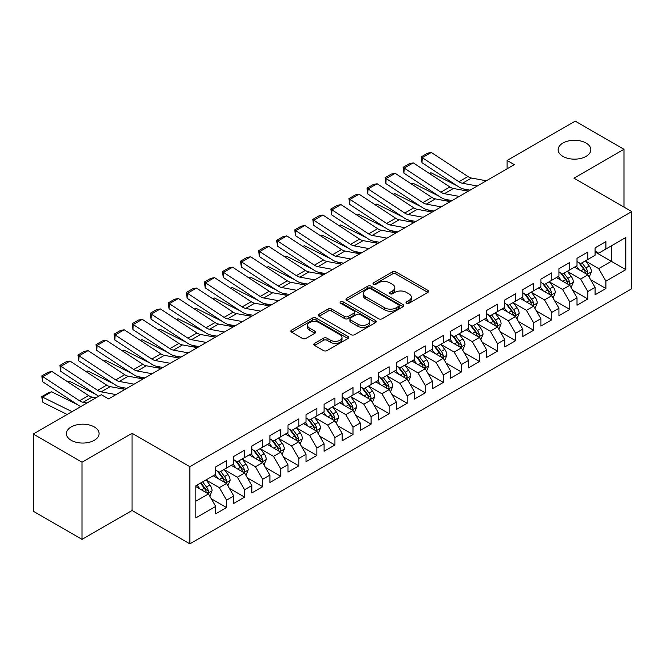 <?xml version="1.0" encoding="UTF-8"?>
<svg xmlns="http://www.w3.org/2000/svg" width="665" height="665" viewBox="0 0 665 665"><rect width="100%" height="100%" fill="white"/><g stroke="black" fill="none" stroke-linecap="round" stroke-linejoin="round"><path stroke-width="1" d="M406.531 303.273A1.754 1.014 0 0 0 409.008 303.273L427.853 292.401A2.51 1.446 0 0 0 428.584 291.37A2.51 1.446 0 0 0 427.853 290.347L395.933 271.918A2.51 1.446 0 0 0 392.383 271.918L373.547 282.8A1.754 1.014 0 0 0 373.032 283.514A1.754 1.014 0 0 0 373.547 284.229A1.754 1.014 0 0 0 376.024 284.229L378.468 282.825A8.022 4.63 0 0 1 389.815 282.825L392.475 284.362A8.022 4.63 0 0 1 394.827 287.637A8.022 4.63 0 0 1 392.475 290.913L390.039 292.317A1.754 1.014 0 0 0 389.524 293.041A1.754 1.014 0 0 0 390.039 293.755A1.754 1.014 0 0 0 392.516 293.755L394.96 292.342A8.022 4.63 0 0 1 406.307 292.342L408.967 293.88A8.022 4.63 0 0 1 411.319 297.155A8.022 4.63 0 0 1 408.967 300.43L406.531 301.844A1.754 1.014 0 0 0 406.016 302.558A1.754 1.014 0 0 0 406.531 303.273L406.531 301.844M94.314 426.938A16.351 9.443 0 0 0 76.492 424.893A16.351 9.443 0 0 0 66.4 433.613A16.351 9.443 0 0 0 71.188 440.288A16.351 9.443 0 0 0 89.002 442.341A16.351 9.443 0 0 0 99.102 433.613A16.351 9.443 0 0 0 94.314 426.938M586.048 143.042A16.351 9.443 0 0 0 568.226 140.997A16.351 9.443 0 0 0 558.135 149.716A16.351 9.443 0 0 0 562.923 156.391A16.351 9.443 0 0 0 580.745 158.436A16.351 9.443 0 0 0 590.836 149.716A16.351 9.443 0 0 0 586.048 143.042M314.545 343.381A2.51 1.446 0 0 0 313.805 344.404A2.51 1.446 0 0 0 314.545 345.426L323.498 350.596A2.51 1.446 0 0 0 327.047 350.596L347.97 338.518A2.51 1.446 0 0 0 348.701 337.496A2.51 1.446 0 0 0 347.97 336.473L316.05 318.045A2.51 1.446 0 0 0 312.5 318.045L291.578 330.123A2.51 1.446 0 0 0 290.846 331.145A2.51 1.446 0 0 0 291.578 332.168L302.392 338.418A2.51 1.446 0 0 0 305.942 338.418L314.894 333.248A2.51 1.446 0 0 0 315.634 332.217A2.51 1.446 0 0 0 314.894 331.195L309.533 328.103A6.708 3.874 0 0 1 307.571 325.36A6.708 3.874 0 0 1 311.71 321.785A6.708 3.874 0 0 1 319.017 322.625L340.031 334.753A6.708 3.874 0 0 1 341.993 337.496A6.708 3.874 0 0 1 337.853 341.07A6.708 3.874 0 0 1 330.547 340.231L327.047 338.211A2.51 1.446 0 0 0 323.498 338.211L314.545 343.381L314.545 345.426M82.028 462.192L82.028 539.373L132.069 510.487L132.069 433.306L82.028 462.192L33.25 434.037L101.354 394.711L108.578 398.884L514.328 164.629L507.104 160.456L507.104 168.802M132.069 433.306L189.874 466.68L631.75 211.561L631.75 288.751L189.874 543.862L189.874 466.68M623.978 207.081L623.978 149.301L573.945 178.187L631.75 211.561M623.978 149.301L575.208 121.138L507.104 160.456M378.643 318.759A2.51 1.446 0 0 0 382.192 318.759L403.115 306.681A2.51 1.446 0 0 0 403.846 305.651A2.51 1.446 0 0 0 403.115 304.628L371.195 286.199A2.51 1.446 0 0 0 367.654 286.199L346.723 298.286A2.51 1.446 0 0 0 345.991 299.308A2.51 1.446 0 0 0 346.723 300.331L378.643 318.759M341.311 303.656A1.754 1.014 0 0 1 343.09 303.905L343.09 301.819L375.542 320.547A2.51 1.446 0 0 1 376.274 321.577A2.51 1.446 0 0 1 375.542 322.6L354.62 334.678A2.51 1.446 0 0 1 351.07 334.678L319.15 316.249L319.15 314.204A2.51 1.446 0 0 0 318.419 315.227A2.51 1.446 0 0 0 319.15 316.249M319.15 314.204L328.111 309.034A2.51 1.446 0 0 1 331.652 309.034L344.595 316.507A2.51 1.446 0 0 0 348.144 316.507L354.088 313.074A2.51 1.446 0 0 0 354.819 312.051A2.51 1.446 0 0 0 354.088 311.029L340.605 303.248A1.754 1.014 0 0 1 340.098 302.533A1.754 1.014 0 0 1 341.178 301.594A1.754 1.014 0 0 1 343.09 301.819M595.075 251.927L611.335 261.32L611.335 245.884L625.79 237.538L605.915 249.009L605.915 241.603L595.075 247.862L595.075 255.269L587.852 259.441L587.852 252.035L577.012 258.294L577.012 265.701L569.789 269.865L569.789 262.467L558.949 268.718L558.949 276.125L551.717 280.298L551.717 272.891L540.886 279.15L540.886 286.557L533.654 290.73L533.654 283.323L522.815 289.583L522.815 296.989L515.591 301.162L515.591 293.755L504.752 300.015L504.752 307.413L497.528 311.586L497.528 304.179L486.689 310.439L486.689 317.845L479.457 322.018L479.457 314.612L468.617 320.871L468.617 328.277L461.394 332.45L461.394 325.044L450.554 331.303L450.554 338.709L443.331 342.874L443.331 335.476L432.491 341.727L432.491 349.133L425.268 353.306L425.268 345.9L414.428 352.159L414.428 359.566L407.196 363.738L407.196 356.332L396.357 362.591L396.357 369.998L389.133 374.171L389.133 366.764L378.294 373.023L378.294 380.422L371.07 384.594L371.07 377.188L360.231 383.447L360.231 390.854L353.007 395.027L353.007 387.62L342.167 393.88L342.167 401.286L334.936 405.459L334.936 398.052L324.096 404.312L324.096 411.718L316.873 415.883L316.873 408.485L306.033 414.736L306.033 422.142L298.809 426.315L298.809 418.908L287.97 425.168L287.97 432.574L280.746 436.747L280.746 429.341L269.907 435.6L269.907 443.006L262.675 447.179L262.675 439.773L251.835 446.032L251.835 453.43L244.612 457.603L244.612 450.197L233.772 456.456L233.772 463.862L226.549 468.035L226.549 460.629L215.709 466.888L215.709 474.295L195.834 485.766L195.834 517.894L215.709 506.414L208.486 493.904L195.834 486.597M625.79 237.538L625.79 269.657L605.915 281.137L598.691 268.618L585.591 261.054M590.653 279.724L605.915 288.535L605.915 281.137M605.915 288.535L595.075 294.795L595.075 287.388L587.852 291.561L580.628 279.051L567.528 271.486M572.59 290.156L587.852 298.967L587.852 291.561M587.852 298.967L577.012 305.227L577.012 297.82L569.789 301.993L562.557 289.475L549.465 281.918M554.519 300.588L569.789 309.4L569.789 301.993M569.789 309.4L558.949 315.659L558.949 308.252L551.717 312.425L544.494 299.907L531.402 292.342M536.456 311.012L551.717 319.832L551.717 312.425M551.717 319.832L540.886 326.083L540.886 318.685L533.654 322.849L526.431 310.339L513.33 302.775M518.392 321.444L533.654 330.256L533.654 322.849M533.654 330.256L522.815 336.515L522.815 329.109L515.591 333.281L508.368 320.763L495.267 313.207M500.329 331.877L515.591 340.688L515.591 333.281M515.591 340.688L504.752 346.947L504.752 339.541L497.528 343.714L490.296 331.195L477.204 323.631M482.258 342.3L497.528 351.12L497.528 343.714M497.528 351.12L486.689 357.379L486.689 349.973L479.457 354.146L472.233 341.627L459.141 334.063M464.195 352.733L479.457 361.544L479.457 354.146M479.457 361.544L468.617 367.803L468.617 360.397L461.394 364.57L454.17 352.059L441.07 344.495M446.132 363.165L461.394 371.976L461.394 364.57M461.394 371.976L450.554 378.235L450.554 370.829L443.331 375.002L436.107 362.483L423.007 354.927M428.069 373.597L443.331 382.408L443.331 375.002M443.331 382.408L432.491 388.668L432.491 381.261L425.268 385.434L418.036 372.915L404.943 365.351M409.997 384.021L425.268 392.84L425.268 385.434M425.268 392.84L414.428 399.091L414.428 391.693L407.196 395.858L399.973 383.348L386.872 375.783M391.934 394.453L407.196 403.264L407.196 395.858M407.196 403.264L396.357 409.524L396.357 402.117L389.133 406.29L381.91 393.771L368.809 386.215M373.871 404.885L389.133 413.697L389.133 406.29M389.133 413.697L378.294 419.956L378.294 412.549L371.07 416.722L363.846 404.204L350.746 396.648M355.808 415.317L371.07 424.129L371.07 416.722M371.07 424.129L360.231 430.388L360.231 422.982L353.007 427.154L345.775 414.636L332.683 407.071M337.737 425.741L353.007 434.553L353.007 427.154M353.007 434.553L342.167 440.812L342.167 433.405L334.936 437.578L327.712 425.068L314.612 417.504M319.674 436.174L334.936 444.985L334.936 437.578M334.936 444.985L324.096 451.244L324.096 443.838L316.873 448.011L309.649 435.492L296.548 427.936M301.611 446.606L316.873 455.417L316.873 448.011M316.873 455.417L306.033 461.676L306.033 454.27L298.809 458.443L291.586 445.924L278.485 438.36M283.539 457.03L298.809 465.849L298.809 458.443M298.809 465.849L287.97 472.1L287.97 464.702L280.746 468.867L273.515 456.356L260.422 448.792M265.476 467.462L280.746 476.273L280.746 468.867M280.746 476.273L269.907 482.532L269.907 475.126L262.675 479.299L255.451 466.788L242.351 459.224M247.413 477.894L262.675 486.705L262.675 479.299M262.675 486.705L251.835 492.964L251.835 485.558L244.612 489.731L237.388 477.212L224.288 469.656M229.35 488.326L244.612 497.137L244.612 489.731M244.612 497.137L233.772 503.397L233.772 495.99L226.549 500.163L219.325 487.644L206.225 480.08M211.279 498.75L226.549 507.561L226.549 500.163M226.549 507.561L215.709 513.821L215.709 506.414M215.709 470.122L219.325 472.208L226.549 468.035M195.834 501.202L208.486 493.904M233.772 459.69L237.388 461.776L244.612 457.603M219.325 487.644L226.549 483.472L213.182 475.758M233.772 495.99L226.549 483.472M251.835 449.266L255.451 451.352L262.675 447.179M237.388 477.212L244.612 473.039L231.245 465.325M251.835 485.558L244.612 473.039M269.907 438.834L273.515 440.92L280.746 436.747M255.451 466.788L262.675 462.616L249.309 454.893M269.907 475.126L262.675 462.616M287.97 428.401L291.586 430.488L298.809 426.315M273.515 456.356L280.746 452.183L267.372 444.461M287.97 464.702L280.746 452.183M306.033 417.969L309.649 420.056L316.873 415.883M291.586 445.924L298.809 441.751L285.443 434.037M306.033 454.27L298.809 441.751M324.096 407.545L327.712 409.632L334.936 405.459M309.649 435.492L316.873 431.319L303.506 423.605M324.096 443.838L316.873 431.319M342.167 397.113L345.775 399.2L353.007 395.027M327.712 425.068L334.936 420.895L321.569 413.173M342.167 433.405L334.936 420.895M360.231 386.681L363.846 388.767L371.07 384.594M345.775 414.636L353.007 410.463L339.632 402.749M360.231 422.982L353.007 410.463M378.294 376.257L381.91 378.335L389.133 374.171M363.846 404.204L371.07 400.031L357.704 392.317M378.294 412.549L371.07 400.031M396.357 365.825L399.973 367.911L407.196 363.738M381.91 393.771L389.133 389.607L375.767 381.885M396.357 402.117L389.133 389.607M414.428 355.393L418.036 357.479L425.268 353.306M399.973 383.348L407.196 379.175L393.83 371.452M414.428 391.693L407.196 379.175M432.491 344.96L436.107 347.047L443.331 342.874M418.036 372.915L425.268 368.743L411.893 361.029M432.491 381.261L425.268 368.743M450.554 334.537L454.17 336.623L461.394 332.45M436.107 362.483L443.331 358.31L429.964 350.596M450.554 370.829L443.331 358.31M468.617 324.104L472.233 326.191L479.457 322.018M454.17 352.059L461.394 347.886L448.027 340.164M468.617 360.397L461.394 347.886M486.689 313.672L490.296 315.759L497.528 311.586M472.233 341.627L479.457 337.454L466.09 329.732M486.689 349.973L479.457 337.454M504.752 303.248L508.368 305.326L515.591 301.162M490.296 331.195L497.528 327.022L484.153 319.308M504.752 339.541L497.528 327.022M522.815 292.816L526.431 294.903L533.654 290.73M508.368 320.763L515.591 316.598L502.225 308.876M522.815 329.109L515.591 316.598M540.886 282.384L544.494 284.47L551.717 280.298M526.431 310.339L533.654 306.166L520.288 298.444M540.886 318.685L533.654 306.166M558.949 271.952L562.557 274.038L569.789 269.865M544.494 299.907L551.717 295.734L538.351 288.02M558.949 308.252L551.717 295.734M577.012 261.528L580.628 263.614L587.852 259.441M562.557 289.475L569.789 285.302L556.414 277.588M577.012 297.82L569.789 285.302M595.075 251.096L598.691 253.182L605.915 249.009M580.628 279.051L587.852 274.878L574.485 267.155M595.075 287.388L587.852 274.878M33.25 434.037L33.25 511.219L82.028 539.373M132.069 510.487L189.874 543.862M598.691 268.618L611.335 261.32L625.79 269.657M407.229 303.523L408.967 302.517A8.022 4.63 0 0 0 411.319 299.242L411.319 297.155M394.827 287.637L394.827 289.724A8.022 4.63 0 0 1 392.475 292.999L390.737 294.005M427.819 292.417L395.933 274.005A2.51 1.446 0 0 0 392.383 274.005L374.245 284.479M403.081 306.698L371.195 288.286A2.51 1.446 0 0 0 367.654 288.286L346.756 300.347M398.684 306.374A1.754 1.014 0 0 0 399.2 305.651A1.754 1.014 0 0 0 398.684 304.936L370.663 288.76A1.754 1.014 0 0 0 368.186 288.76L365.609 290.248A8.022 4.63 0 0 0 363.256 293.523A8.022 4.63 0 0 0 365.609 296.798L384.761 307.853A8.022 4.63 0 0 0 396.107 307.853L398.684 306.374L398.684 308.46A1.754 1.014 0 0 0 399.2 307.737L399.2 305.651M363.256 293.523L363.256 295.609A8.022 4.63 0 0 0 365.609 298.884L365.609 296.798M398.684 308.46L396.107 309.94A8.022 4.63 0 0 1 384.761 309.94L365.609 298.884M319.183 316.266L328.111 311.12L328.111 309.034M354.819 312.051L354.819 314.138A2.51 1.446 0 0 1 354.088 315.16L348.144 318.593A2.51 1.446 0 0 1 344.595 318.593L331.652 311.12A2.51 1.446 0 0 0 328.111 311.12M343.09 303.905L375.509 322.616M358.028 324.262A6.708 3.874 0 0 0 365.343 325.102A6.708 3.874 0 0 0 369.482 321.519A6.708 3.874 0 0 0 367.521 318.784L360.114 314.512A2.51 1.446 0 0 0 356.565 314.512L350.63 317.937A2.51 1.446 0 0 0 349.89 318.967A2.51 1.446 0 0 0 350.63 319.99L358.028 324.262L358.028 326.349A6.708 3.874 0 0 0 365.343 327.188A6.708 3.874 0 0 0 369.482 323.606L369.482 321.519M349.89 318.967L349.89 321.045A2.51 1.446 0 0 0 350.63 322.076L350.63 319.99M358.028 326.349L350.63 322.076M341.993 337.496L341.993 339.582A6.708 3.874 0 0 1 337.853 343.157A6.708 3.874 0 0 1 330.547 342.317L327.047 340.297A2.51 1.446 0 0 0 323.498 340.297L314.578 345.443M307.571 325.36L307.571 327.446A6.708 3.874 0 0 0 309.533 330.189L309.533 328.103M314.894 331.195L314.894 333.248L309.533 330.189M347.936 338.535L316.05 320.131A2.51 1.446 0 0 0 312.5 320.131L291.611 332.192M589.19 277.189L591.426 271.727A6.766 3.907 -120 0 0 589.265 265.958L585.433 260.838M429.224 173.382L431.003 172.775L457.055 185.743M463.488 188.943L467.653 191.021A19.16 11.064 60 0 1 467.877 191.138M579.315 269.948L576.397 266.05M575.034 267.471L574.701 267.031M586.572 274.138L587.627 273.199L587.777 272.01A6.766 3.907 -120 0 0 585.832 267.945L582 262.816M579.805 263.141L584.543 269.466A3.45 1.995 60 0 1 585.175 270.514L587.777 272.01M578.617 262.451L583.671 269.192A6.766 3.907 60 0 1 585.607 273.265L585.74 273.656M431.003 172.775L429.565 173.607M477.32 185.992L462.466 183.257A12.776 7.373 60 0 1 458.933 181.753L422.283 157.672L421.967 162.692L458.617 186.774A19.16 11.064 -120 0 0 463.921 189.035L470.089 190.173M486.356 180.78L471.493 178.045A12.776 7.373 60 0 1 467.961 176.533L431.311 152.46L422.283 157.672L421.203 156.857L427.52 153.208L431.311 152.46M421.967 162.692L421.203 156.857M571.127 287.621L573.363 282.151A6.766 3.907 -120 0 0 571.202 276.391L567.361 271.27M411.161 183.814L412.94 183.208L438.991 196.175M445.425 199.375L449.59 201.445A19.16 11.064 60 0 1 449.814 201.561M561.252 280.372L558.334 276.482M556.971 277.904L556.638 277.463M568.509 284.57L569.556 283.623L569.706 282.442A6.766 3.907 -120 0 0 567.769 278.369L563.928 273.249M561.742 273.564L566.48 279.899A3.45 1.995 60 0 1 567.112 280.946L569.706 282.442M560.553 272.883L565.599 279.624A6.766 3.907 60 0 1 567.536 283.697L567.677 284.088M412.94 183.208L411.502 184.039M553.056 298.053L555.3 292.583A6.766 3.907 -120 0 0 553.139 286.823L549.298 281.694M393.098 194.247L394.877 193.64L420.92 206.599M427.354 209.808L431.527 211.877A19.16 11.064 60 0 1 431.751 211.994M543.18 290.805L540.263 286.914M538.899 288.336L538.567 287.887M550.445 295.002L551.493 294.055L551.642 292.874A6.766 3.907 -120 0 0 549.706 288.801L545.865 283.681M543.679 283.997L548.417 290.322A3.45 1.995 60 0 1 549.041 291.37L551.642 292.874M542.482 283.307L547.536 290.056A6.766 3.907 60 0 1 549.473 294.121L549.614 294.52M394.877 193.64L393.439 194.471M459.257 196.424L444.395 193.69A12.776 7.373 60 0 1 440.87 192.177L404.22 168.104L403.904 173.124L440.554 197.206A19.16 11.064 -120 0 0 445.858 199.467L452.025 200.597M468.293 191.212L453.43 188.469A12.776 7.373 60 0 1 449.897 186.965L413.248 162.883L404.22 168.104L403.14 167.289L409.457 163.64L413.248 162.883M403.904 173.124L403.14 167.289M441.194 206.857L426.332 204.113A12.776 7.373 60 0 1 422.799 202.609L386.149 178.536L385.841 183.557L422.491 207.63A19.16 11.064 -120 0 0 427.786 209.891L433.962 211.029M450.222 201.636L435.367 198.901A12.776 7.373 60 0 1 431.834 197.397L395.185 173.316L386.149 178.536L385.068 177.721L391.394 174.064L395.185 173.316M385.841 183.557L385.068 177.721M534.993 308.477L537.229 303.016A6.766 3.907 -120 0 0 535.076 297.247L531.235 292.126M375.035 204.67L376.806 204.064L402.857 217.031M409.291 220.231L413.455 222.31A19.16 11.064 60 0 1 413.688 222.426M525.117 301.237L522.2 297.338M520.836 298.768L520.504 298.319M532.382 305.426L533.43 304.487L533.579 303.307A6.766 3.907 -120 0 0 531.643 299.233L527.802 294.105M525.608 294.429L530.354 300.755A3.45 1.995 60 0 1 530.978 301.802L533.579 303.307M524.419 293.739L529.473 300.48A6.766 3.907 60 0 1 531.41 304.553L531.543 304.944M376.806 204.064L375.368 204.895M516.929 318.909L519.165 313.448A6.766 3.907 -120 0 0 517.004 307.679L513.172 302.558M356.964 215.103L358.743 214.496L384.794 227.463M391.228 230.664L395.392 232.742A19.16 11.064 60 0 1 395.617 232.85M507.054 311.669L504.137 307.77M502.773 309.192L502.441 308.751M514.311 315.858L515.367 314.911L515.508 313.73A6.766 3.907 -120 0 0 513.571 309.657L509.739 304.537M507.545 304.861L512.283 311.187A3.45 1.995 60 0 1 512.914 312.234L515.508 313.73M506.356 304.171L511.41 310.912A6.766 3.907 60 0 1 513.347 314.986L513.48 315.376M358.743 214.496L357.305 215.327M423.131 217.28L408.268 214.546A12.776 7.373 60 0 1 404.736 213.041L368.086 188.96L367.778 193.989L404.428 218.062A19.16 11.064 -120 0 0 409.723 220.323L415.891 221.462M432.159 212.069L417.304 209.334A12.776 7.373 60 0 1 413.771 207.821L377.122 183.748L368.086 188.96L367.005 188.145L373.331 184.496L377.122 183.748M367.778 193.989L367.005 188.145M405.06 227.713L390.205 224.978A12.776 7.373 60 0 1 386.673 223.465L350.023 199.392L349.707 204.413L386.357 228.494A19.16 11.064 -120 0 0 391.66 230.755L397.828 231.894M414.096 222.501L399.233 219.758A12.776 7.373 60 0 1 395.7 218.253L359.05 194.18L350.023 199.392L348.942 198.577L355.26 194.928L359.05 194.18M349.707 204.413L348.942 198.577M498.866 329.341L501.102 323.872A6.766 3.907 -120 0 0 498.941 318.111L495.101 312.982M338.901 225.535L340.68 224.928L366.731 237.895M373.165 241.096L377.329 243.166A19.16 11.064 60 0 1 377.554 243.282M488.991 322.093L486.073 318.203M484.71 319.624L484.378 319.183M496.248 326.291L497.295 325.343L497.445 324.163A6.766 3.907 -120 0 0 495.508 320.089L491.668 314.969M489.482 315.285L494.22 321.611A3.45 1.995 60 0 1 494.851 322.658L497.445 324.163M488.293 314.603L493.339 321.345A6.766 3.907 60 0 1 495.275 325.418L495.417 325.808M340.68 224.928L339.241 225.759M386.997 238.145L372.134 235.41A12.776 7.373 60 0 1 368.601 233.897L331.96 209.824L331.644 214.845L368.294 238.918A19.16 11.064 -120 0 0 373.597 241.187L379.765 242.318M396.032 232.933L381.17 230.19A12.776 7.373 60 0 1 377.637 228.685L340.987 204.604L331.96 209.824L330.871 209.01L337.197 205.36L340.987 204.604M331.644 214.845L330.871 209.01M480.795 339.773L483.039 334.304A6.766 3.907 -120 0 0 480.878 328.535L477.038 323.414M320.838 235.967L322.616 235.36L348.66 248.319M355.093 251.528L359.258 253.598A19.16 11.064 60 0 1 359.491 253.714M470.92 332.525L468.002 328.635M466.639 330.056L466.306 329.607M478.185 336.714L479.232 335.775L479.382 334.595A6.766 3.907 -120 0 0 477.445 330.522L473.605 325.401M471.419 325.717L476.157 332.043A3.45 1.995 60 0 1 476.78 333.09L479.382 334.595M470.221 325.027L475.276 331.769A6.766 3.907 60 0 1 477.212 335.842L477.354 336.232M322.616 235.36L321.178 236.183M368.934 248.577L354.071 245.834A12.776 7.373 60 0 1 350.538 244.329L313.888 220.248L313.581 225.277L350.231 249.35A19.16 11.064 -120 0 0 355.526 251.611L361.702 252.75M377.961 243.357L363.107 240.622A12.776 7.373 60 0 1 359.574 239.117L322.924 215.036L313.888 220.248L312.808 219.433L319.134 215.784L322.924 215.036M313.581 225.277L312.808 219.433M462.732 350.197L464.968 344.736A6.766 3.907 -120 0 0 462.807 338.967L458.975 333.847M302.775 246.391L304.545 245.784L330.596 258.751M337.03 261.952L341.195 264.03A19.16 11.064 60 0 1 341.419 264.146M452.857 342.957L449.939 339.059M448.576 340.48L448.243 340.039M460.122 347.147L461.169 346.207L461.319 345.019A6.766 3.907 -120 0 0 459.382 340.954L455.542 335.825M453.347 336.149L458.094 342.475A3.45 1.995 60 0 1 458.717 343.522L461.319 345.019M452.158 335.459L457.212 342.201A6.766 3.907 60 0 1 459.149 346.274L459.282 346.665M304.545 245.784L303.107 246.615M444.669 360.63L446.905 355.16A6.766 3.907 -120 0 0 444.744 349.399L440.912 344.279M284.703 256.823L286.482 256.216L312.533 269.184M318.967 272.384L323.132 274.454A19.16 11.064 60 0 1 323.356 274.57M434.794 353.381L431.876 349.491M430.513 350.912L430.18 350.472M442.05 357.579L443.106 356.631L443.247 355.451A6.766 3.907 -120 0 0 441.311 351.378L437.479 346.257M435.284 346.573L440.022 352.907A3.45 1.995 60 0 1 440.654 353.955L443.247 355.451M434.095 345.891L439.149 352.633A6.766 3.907 60 0 1 441.086 356.706L441.219 357.097M286.482 256.216L285.044 257.047M426.606 371.062L428.842 365.592A6.766 3.907 -120 0 0 426.681 359.832L422.84 354.703M266.64 267.255L268.419 266.648L294.462 279.608M300.896 282.816L305.069 284.886A19.16 11.064 60 0 1 305.293 285.002M416.731 363.813L413.813 359.923M412.45 361.344L412.117 360.904M423.987 368.011L425.035 367.063L425.184 365.883A6.766 3.907 -120 0 0 423.248 361.81L419.407 356.689M417.221 357.005L421.959 363.331A3.45 1.995 60 0 1 422.583 364.378L425.184 365.883M416.032 356.315L421.078 363.065A6.766 3.907 60 0 1 423.015 367.13L423.156 367.529M268.419 266.648L266.981 267.48M408.534 381.486L410.779 376.024A6.766 3.907 -120 0 0 408.618 370.255L404.777 365.135M248.577 277.679L250.356 277.072L276.399 290.04M282.833 293.24L286.997 295.318A19.16 11.064 60 0 1 287.23 295.435M398.659 374.245L395.742 370.347M394.378 371.777L394.046 371.328M405.924 378.435L406.972 377.496L407.121 376.315A6.766 3.907 -120 0 0 405.185 372.242L401.344 367.113M399.158 367.437L403.896 373.763A3.45 1.995 60 0 1 404.519 374.811L407.121 376.315M397.961 366.748L403.015 373.489A6.766 3.907 60 0 1 404.952 377.562L405.093 377.953M250.356 277.072L248.918 277.904M390.471 391.918L392.707 386.456A6.766 3.907 -120 0 0 390.546 380.688L386.714 375.567M230.514 288.111L232.285 287.504L258.336 300.472M264.77 303.672L268.934 305.75A19.16 11.064 60 0 1 269.159 305.858M380.596 384.678L377.678 380.779M376.315 382.2L375.983 381.76M387.861 388.867L388.909 387.919L389.058 386.739A6.766 3.907 -120 0 0 387.121 382.666L383.281 377.545M381.087 377.87L385.833 384.195A3.45 1.995 60 0 1 386.456 385.243L389.058 386.739M379.898 377.18L384.952 383.921A6.766 3.907 60 0 1 386.889 387.994L387.022 388.385M232.285 287.504L230.846 288.336M372.408 402.35L374.644 396.88A6.766 3.907 -120 0 0 372.483 391.12L368.651 385.999M212.443 298.543L214.221 297.937L240.273 310.904M246.707 314.104L250.871 316.174A19.16 11.064 60 0 1 251.096 316.291M362.533 395.101L359.615 391.211M358.252 392.633L357.92 392.192M369.79 399.299L370.846 398.352L370.987 397.171A6.766 3.907 -120 0 0 369.05 393.098L365.218 387.978M363.024 388.294L367.762 394.619A3.45 1.995 60 0 1 368.393 395.675L370.987 397.171M361.835 387.612L366.881 394.353A6.766 3.907 60 0 1 368.826 398.426L368.959 398.817M214.221 297.937L212.783 298.768M354.337 412.782L356.581 407.312A6.766 3.907 -120 0 0 354.42 401.552L350.58 396.423M194.38 308.976L196.158 308.369L222.201 321.328M228.635 324.537L232.808 326.606A19.16 11.064 60 0 1 233.033 326.723M344.47 405.534L341.552 401.643M340.189 403.065L339.857 402.616M351.727 409.723L352.774 408.784L352.924 407.603A6.766 3.907 -120 0 0 350.987 403.53L347.147 398.41M344.96 398.726L349.699 405.051A3.45 1.995 60 0 1 350.322 406.099L352.924 407.603M343.772 398.036L348.817 404.777A6.766 3.907 60 0 1 350.754 408.85L350.896 409.249M196.158 308.369L194.72 309.192M336.274 423.206L338.518 417.745A6.766 3.907 -120 0 0 336.357 411.976L332.517 406.855M176.316 319.4L178.095 318.793L204.138 331.76M210.572 334.961L214.737 337.039A19.16 11.064 60 0 1 214.97 337.155M326.399 415.966L323.481 412.067M322.118 413.489L321.785 413.048M333.664 420.155L334.711 419.216L334.861 418.036A6.766 3.907 -120 0 0 332.924 413.963L329.084 408.834M326.897 409.158L331.635 415.484A3.45 1.995 60 0 1 332.259 416.531L334.861 418.036M325.7 408.468L330.754 415.209A6.766 3.907 60 0 1 332.691 419.283L332.832 419.673M178.095 318.793L176.657 319.624M318.211 433.638L320.447 428.169A6.766 3.907 -120 0 0 318.286 422.408L314.454 417.288M158.245 329.832L160.024 329.225L186.075 342.192M192.509 345.393L196.674 347.463A19.16 11.064 60 0 1 196.898 347.579M308.336 426.398L305.418 422.499M304.055 423.921L303.722 423.48M315.601 430.588L316.648 429.64L316.798 428.46A6.766 3.907 -120 0 0 314.861 424.386L311.021 419.266M308.826 419.582L313.572 425.916A3.45 1.995 60 0 1 314.196 426.963L316.798 428.46M307.637 418.9L312.691 425.642A6.766 3.907 60 0 1 314.628 429.715L314.761 430.105M160.024 329.225L158.586 330.056M350.871 259.001L336.008 256.266A12.776 7.373 60 0 1 332.475 254.762L295.825 230.68L295.518 235.701L332.168 259.782A19.16 11.064 -120 0 0 337.463 262.043L343.63 263.182M359.898 253.789L345.044 251.054A12.776 7.373 60 0 1 341.511 249.541L304.861 225.468L295.825 230.68L294.745 229.866L301.07 226.216L304.861 225.468M295.518 235.701L294.745 229.866M332.799 269.433L317.945 266.698A12.776 7.373 60 0 1 314.412 265.185L277.762 241.112L277.446 246.133L314.096 270.214A19.16 11.064 -120 0 0 319.4 272.475L325.567 273.606M341.835 264.221L326.972 261.478A12.776 7.373 60 0 1 323.439 259.973L286.79 235.892L277.762 241.112L276.682 240.298L282.999 236.649L286.79 235.892M277.446 246.133L276.682 240.298M314.736 279.865L299.873 277.122A12.776 7.373 60 0 1 296.341 275.618L259.699 251.545L259.383 256.565L296.033 280.638A19.16 11.064 -120 0 0 301.328 282.899L307.504 284.038M323.772 274.645L308.909 271.91A12.776 7.373 60 0 1 305.376 270.406L268.726 246.324L259.699 251.545L258.61 250.73L264.936 247.072L268.726 246.324M259.383 256.565L258.61 250.73M296.673 290.289L281.81 287.554A12.776 7.373 60 0 1 278.278 286.05L241.628 261.968L241.32 266.998L277.97 291.071A19.16 11.064 -120 0 0 283.265 293.332L289.441 294.47M305.701 285.077L290.846 282.342A12.776 7.373 60 0 1 287.313 280.829L250.663 256.757L241.628 261.968L240.547 261.154L246.873 257.505L250.663 256.757M241.32 266.998L240.547 261.154M278.61 300.721L263.747 297.987A12.776 7.373 60 0 1 260.215 296.474L223.565 272.401L223.257 277.421L259.907 301.503A19.16 11.064 -120 0 0 265.202 303.764L271.37 304.903M287.637 295.509L272.783 292.766A12.776 7.373 60 0 1 269.25 291.262L232.6 267.189L223.565 272.401L222.484 271.586L228.81 267.937L232.6 267.189M223.257 277.421L222.484 271.586M260.539 311.154L245.684 308.419A12.776 7.373 60 0 1 242.151 306.906L205.502 282.833L205.186 287.854L241.836 311.935A19.16 11.064 -120 0 0 247.139 314.196L253.307 315.326M269.574 305.942L254.712 303.198A12.776 7.373 60 0 1 251.179 301.694L214.529 277.613L205.502 282.833L204.421 282.018L210.739 278.369L214.529 277.613M205.186 287.854L204.421 282.018M242.476 321.586L227.613 318.843A12.776 7.373 60 0 1 224.08 317.338L187.439 293.257L187.123 298.286L223.773 322.359A19.16 11.064 -120 0 0 229.068 324.62L235.244 325.759M251.511 316.365L236.649 313.631A12.776 7.373 60 0 1 233.116 312.126L196.466 288.045L187.439 293.257L186.35 292.442L192.675 288.793L196.466 288.045M187.123 298.286L186.35 292.442M224.413 332.01L209.55 329.275A12.776 7.373 60 0 1 206.017 327.77L169.367 303.689L169.06 308.71L205.709 332.791A19.16 11.064 -120 0 0 211.005 335.052L217.181 336.191M233.44 326.798L218.585 324.063A12.776 7.373 60 0 1 215.053 322.55L178.403 298.477L169.367 303.689L168.287 302.874L174.612 299.225L178.403 298.477M169.06 308.71L168.287 302.874M206.341 342.442L191.487 339.707A12.776 7.373 60 0 1 187.954 338.194L151.304 314.121L150.997 319.142L187.646 343.223A19.16 11.064 -120 0 0 192.941 345.484L199.109 346.615M215.377 337.23L200.514 334.487A12.776 7.373 60 0 1 196.99 332.982L160.34 308.909L151.304 314.121L150.224 313.306L156.549 309.657L160.34 308.909M150.997 319.142L150.224 313.306M300.148 444.07L302.384 438.601A6.766 3.907 -120 0 0 300.223 432.84L296.391 427.711M140.182 340.264L141.961 339.657L168.012 352.616M174.446 355.825L178.611 357.895A19.16 11.064 60 0 1 178.835 358.011M290.272 436.822L287.355 432.932M285.992 434.353L285.659 433.913M297.529 441.02L298.585 440.072L298.726 438.892A6.766 3.907 -120 0 0 296.79 434.819L292.957 429.698M290.763 430.014L295.501 436.34A3.45 1.995 60 0 1 296.133 437.387L298.726 438.892M289.574 429.324L294.62 436.074A6.766 3.907 60 0 1 296.565 440.147L296.698 440.538M141.961 339.657L140.523 340.488M188.278 352.874L173.424 350.131A12.776 7.373 60 0 1 169.891 348.626L133.241 324.553L132.925 329.574L169.575 353.647A19.16 11.064 -120 0 0 174.878 355.908L181.046 357.047M197.314 347.654L182.451 344.919A12.776 7.373 60 0 1 178.918 343.414L142.268 319.333L133.241 324.553L132.16 323.739L138.478 320.081L142.268 319.333M132.925 329.574L132.16 323.739M282.076 454.494L284.321 449.033A6.766 3.907 -120 0 0 282.16 443.264L278.319 438.144M122.119 350.688L123.898 350.081L149.941 363.048M156.375 366.249L160.548 368.327A19.16 11.064 60 0 1 160.772 368.443M272.209 447.254L269.292 443.356M267.928 444.785L267.596 444.336M279.466 451.444L280.514 450.504L280.663 449.324A6.766 3.907 -120 0 0 278.726 445.251L274.886 440.13M272.7 440.446L277.438 446.772A3.45 1.995 60 0 1 278.061 447.819L280.663 449.324M271.511 439.756L276.557 446.498A6.766 3.907 60 0 1 278.494 450.571L278.635 450.961M123.898 350.081L122.46 350.912M170.215 363.298L155.352 360.563A12.776 7.373 60 0 1 151.82 359.058L115.17 334.977L114.862 340.006L151.512 364.079A19.16 11.064 -120 0 0 156.807 366.34L162.983 367.479M179.251 358.086L164.388 355.351A12.776 7.373 60 0 1 160.855 353.838L124.205 329.765L115.17 334.977L114.089 334.163L120.415 330.513L124.205 329.765M114.862 340.006L114.089 334.163M264.013 464.926L266.258 459.465A6.766 3.907 -120 0 0 264.096 453.696L260.256 448.576M104.056 361.12L105.826 360.513L131.878 373.481M138.312 376.681L142.476 378.759A19.16 11.064 60 0 1 142.709 378.867M254.138 457.686L251.22 453.788M249.857 455.209L249.525 454.769M261.403 461.876L262.451 460.928L262.6 459.748A6.766 3.907 -120 0 0 260.663 455.683L256.823 450.554M254.637 450.878L259.375 457.204A3.45 1.995 60 0 1 259.998 458.252L262.6 459.748M253.44 450.188L258.494 456.93A6.766 3.907 60 0 1 260.431 461.003L260.572 461.394M105.826 360.513L104.397 361.344M152.152 373.73L137.289 370.995A12.776 7.373 60 0 1 133.756 369.491L97.107 345.409L96.799 350.43L133.449 374.511A19.16 11.064 -120 0 0 138.744 376.772L144.92 377.911M161.179 368.518L146.325 365.783A12.776 7.373 60 0 1 142.792 364.27L106.142 340.197L97.107 345.409L96.026 344.595L102.352 340.946L106.142 340.197M96.799 350.43L96.026 344.595M245.95 475.359L248.186 469.889A6.766 3.907 -120 0 0 246.025 464.128L242.193 459.008M85.984 371.552L87.763 370.945L113.815 383.913M120.249 387.113L124.413 389.183A19.16 11.064 60 0 1 124.638 389.299M236.075 468.11L233.157 464.22M231.794 465.641L231.462 465.201M243.34 472.308L244.388 471.36L244.537 470.18A6.766 3.907 -120 0 0 242.592 466.107L238.76 460.986M236.565 461.302L241.312 467.636A3.45 1.995 60 0 1 241.935 468.684L244.537 470.18M235.377 460.621L240.431 467.362A6.766 3.907 60 0 1 242.368 471.435L242.501 471.826M87.763 370.945L86.325 371.777M134.081 384.162L119.226 381.427A12.776 7.373 60 0 1 115.693 379.915L79.044 355.841L78.736 360.862L115.386 384.944A19.16 11.064 -120 0 0 120.681 387.205L126.849 388.335M143.116 378.95L128.254 376.207A12.776 7.373 60 0 1 124.729 374.703L88.079 350.621L79.044 355.841L77.963 355.027L84.289 351.378L88.079 350.621M78.736 360.862L77.963 355.027M227.887 485.791L230.123 480.321A6.766 3.907 -120 0 0 227.962 474.561L224.122 469.432M67.921 381.984L69.7 381.378L95.752 394.337M218.012 478.542L215.094 474.652M213.731 476.074L213.399 475.625M225.269 482.732L226.324 481.793L226.466 480.612A6.766 3.907 -120 0 0 224.529 476.539L220.697 471.419M218.502 471.734L223.241 478.06A3.45 1.995 60 0 1 223.872 479.108L226.466 480.612M217.314 471.044L222.359 477.794A6.766 3.907 60 0 1 224.304 481.859L224.438 482.258M69.7 381.378L68.262 382.2M116.018 394.594L101.163 391.851A12.776 7.373 60 0 1 97.63 390.347L60.98 366.265L60.665 371.294L97.314 395.367A19.16 11.064 -120 0 0 98.744 396.224M108.187 398.659L108.786 398.767M125.053 389.374L110.191 386.639A12.776 7.373 60 0 1 106.658 385.135L70.008 361.053L60.98 366.265L59.9 365.451L66.217 361.802L70.008 361.053M60.665 371.294L59.9 365.451M209.816 496.215L212.06 490.753A6.766 3.907 -120 0 0 209.899 484.985L206.059 479.864M51.637 391.801L42.602 397.022L42.909 402.4L41.704 396.689L48.03 393.032L51.637 391.801L77.68 404.769M199.949 488.975L197.031 485.076M41.704 396.689L72.011 411.66M67.148 414.461L42.909 402.4M207.206 493.164L208.253 492.225L208.403 491.044A6.766 3.907 -120 0 0 206.466 486.971L202.626 481.842M200.93 482.823L205.177 488.492A3.45 1.995 60 0 1 205.801 489.54L208.403 491.044M200.464 483.098L204.296 488.218A6.766 3.907 60 0 1 206.233 492.291L206.374 492.682M86.999 403.007L83.092 402.283A12.776 7.373 60 0 1 79.559 400.779L42.909 376.698L42.602 381.718L79.251 405.8A19.16 11.064 -120 0 0 80.681 406.648M96.034 397.786L92.127 397.072A12.776 7.373 60 0 1 88.595 395.559L51.945 371.486L42.909 376.698L41.829 375.883L48.154 372.234L51.945 371.486M42.602 381.718L41.829 375.883M408.967 302.517L408.967 300.43M390.039 293.755L390.039 292.317M392.475 292.999L392.475 290.913M373.547 284.229L373.547 282.8M392.383 274.005L392.383 271.918M395.933 274.005L395.933 271.918M427.853 292.401L427.853 290.347M346.723 300.331L346.723 298.286M367.654 288.286L367.654 286.199M371.195 288.286L371.195 286.199M403.115 306.681L403.115 304.628M384.761 309.94L384.761 307.853M396.107 309.94L396.107 307.853M331.652 311.12L331.652 309.034M344.595 318.593L344.595 316.507M348.144 318.593L348.144 316.507M354.088 315.16L354.088 313.074M375.542 322.6L375.542 320.547M323.498 340.297L323.498 338.211M327.047 340.297L327.047 338.211M330.547 342.317L330.547 340.231M291.578 332.168L291.578 330.123M312.5 320.131L312.5 318.045M316.05 320.131L316.05 318.045M347.97 338.518L347.97 336.473M587.004 274.387L591.385 271.852M585.832 267.945L589.265 265.958M580.836 270.83L583.671 269.192M462.466 183.257L471.493 178.045M458.933 181.753L467.961 176.533M568.941 284.811L573.321 282.284M567.769 278.369L571.202 276.391M562.773 281.253L565.599 279.624M550.869 295.243L555.25 292.716M549.706 288.801L553.139 286.823M544.71 291.686L547.536 290.056M444.395 193.69L453.43 188.469M440.87 192.177L449.897 186.965M426.332 204.113L435.367 198.901M422.799 202.609L431.834 197.397M532.806 305.676L537.187 303.149M531.643 299.233L535.076 297.247M526.647 302.118L529.473 300.48M514.743 316.108L519.124 313.572M513.571 309.657L517.004 307.679M508.575 312.542L511.41 310.912M408.268 214.546L417.304 209.334M404.736 213.041L413.771 207.821M390.205 224.978L399.233 219.758M386.673 223.465L395.7 218.253M496.68 326.532L501.061 324.005M495.508 320.089L498.941 318.111M490.512 322.974L493.339 321.345M372.134 235.41L381.17 230.19M368.601 233.897L377.637 228.685M478.609 336.964L482.99 334.437M477.445 330.522L480.878 328.535M472.449 333.406L475.276 331.769M354.071 245.834L363.107 240.622M350.538 244.329L359.574 239.117M460.546 347.396L464.926 344.861M459.382 340.954L462.807 338.967M454.386 343.838L457.212 342.201M442.483 357.82L446.863 355.293M441.311 351.378L444.744 349.399M436.315 354.262L439.149 352.633M424.42 368.252L428.8 365.725M423.248 361.81L426.681 359.832M418.252 364.694L421.078 363.065M406.348 378.684L410.729 376.157M405.185 372.242L408.618 370.255M400.189 375.127L403.015 373.489M388.285 389.116L392.666 386.581M387.121 382.666L390.546 380.688M382.117 385.559L384.952 383.921M370.222 399.54L374.603 397.013M369.05 393.098L372.483 391.12M364.054 395.983L366.881 394.353M352.159 409.973L356.54 407.446M350.987 403.53L354.42 401.552M345.991 406.415L348.817 404.777M334.088 420.405L338.468 417.878M332.924 413.963L336.357 411.976M327.928 416.847L330.754 415.209M316.025 430.837L320.405 428.302M314.861 424.386L318.286 422.408M309.857 427.271L312.691 425.642M336.008 256.266L345.044 251.054M332.475 254.762L341.511 249.541M317.945 266.698L326.972 261.478M314.412 265.185L323.439 259.973M299.873 277.122L308.909 271.91M296.341 275.618L305.376 270.406M281.81 287.554L290.846 282.342M278.278 286.05L287.313 280.829M263.747 297.987L272.783 292.766M260.215 296.474L269.25 291.262M245.684 308.419L254.712 303.198M242.151 306.906L251.179 301.694M227.613 318.843L236.649 313.631M224.08 317.338L233.116 312.126M209.55 329.275L218.585 324.063M206.017 327.77L215.053 322.55M191.487 339.707L200.514 334.487M187.954 338.194L196.99 332.982M297.962 441.261L302.342 438.734M296.79 434.819L300.223 432.84M291.794 437.703L294.62 436.074M173.424 350.131L182.451 344.919M169.891 348.626L178.918 343.414M279.89 451.693L284.271 449.166M278.726 445.251L282.16 443.264M273.731 448.135L276.557 446.498M155.352 360.563L164.388 355.351M151.82 359.058L160.855 353.838M261.827 462.125L266.208 459.59M260.663 455.683L264.096 453.696M255.668 458.567L258.494 456.93M137.289 370.995L146.325 365.783M133.756 369.491L142.792 364.27M243.764 472.549L248.145 470.022M242.592 466.107L246.025 464.128M237.596 468.991L240.431 467.362M119.226 381.427L128.254 376.207M115.693 379.915L124.729 374.703M225.701 482.981L230.082 480.454M224.529 476.539L227.962 474.561M219.533 479.423L222.359 477.794M101.163 391.851L110.191 386.639M97.63 390.347L106.658 385.135M207.63 493.413L212.01 490.886M206.466 486.971L209.899 484.985M201.47 489.856L204.296 488.218M83.092 402.283L92.127 397.072M79.559 400.779L88.595 395.559"/></g></svg>
